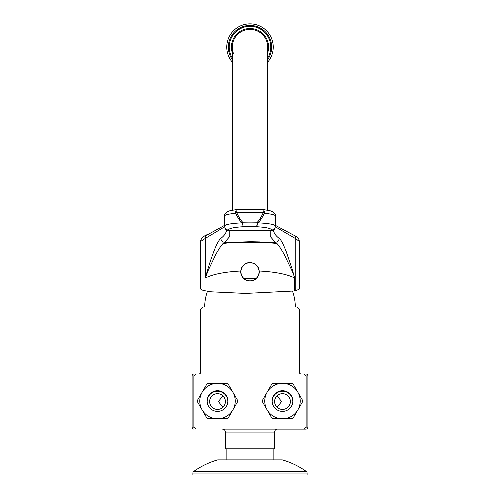 <?xml version="1.0" encoding="UTF-8"?>
<svg xmlns="http://www.w3.org/2000/svg" width="500" height="500" viewBox="0 0 500 500"><rect width="100%" height="100%" fill="white"/><g stroke="black" fill="none" stroke-linecap="round" stroke-linejoin="round"><path stroke-width="0.75" d="M271.506 230.394A3.938 3.862 37.3 0 0 274.637 228.888L271.506 230.394C272.025 228.6 267.087 227.375 256.688 226.719L257.269 222.219A49.231 7.7 180 0 0 242.731 222.219C241.019 220.763 239.019 217.587 236.744 212.694A49.231 7.7 -0 0 1 263.256 212.694C260.981 217.587 258.981 220.763 257.269 222.219L257.9 222.831L256.688 226.719A45.294 7.088 180 0 0 243.312 226.719C232.913 227.375 227.975 228.6 228.494 230.394L225.362 228.888A3.938 3.862 142.7 0 1 225.319 228.831M224.475 226.906L205.475 238.306A3.938 3.588 -110.5 0 1 207.719 234.619L224.4 225.475M226.494 229.531C226.531 232.512 224.65 235.463 220.863 238.375C219.7 239.163 218.194 241.531 216.331 245.481C214.469 249.188 210.694 259.994 209.356 264.294L205.475 277.225L205.413 238.35A3.938 3.531 -108.7 0 1 207.719 234.619L207.719 234.619C203.825 235.087 199.506 240.725 200.769 241.388L205.413 238.35L205.413 277.225M229.812 230.619L229.788 236.475L224.713 242.269C223.025 242.85 220.094 246.831 215.919 254.213L207.913 271L205.475 277.931C213.075 274.156 224.844 271.85 240.775 271C241.675 265.831 244.75 263.006 250 262.525A9.256 9.256 90 0 0 246.469 263.225M295.85 290.7L299.231 289.137L299.231 241.388L295.85 238.775L295.85 290.7L294.587 290.963L294.587 277.931L292.319 269.544L286.15 251.4C283.025 243.556 280.694 239.219 279.137 238.375C275.35 235.463 273.469 232.512 273.506 229.531M294.587 290.963L245.588 293.425L211.675 291.837L203.181 290.469L200.769 289.137L200.769 241.388M251.019 262.581A9.256 9.256 -90 0 0 250 262.525C255.238 262.994 258.312 265.819 259.225 271C275.156 271.85 286.925 274.156 294.525 277.931C294.794 277.75 293.825 275.069 291.613 269.894L284.031 254.125C279.887 246.812 276.969 242.856 275.287 242.269L270.212 236.475L270.188 230.619M259.25 271.544A9.256 9.256 -90 0 0 259.225 271C259.062 277.013 255.987 280.363 250 281.038C244 280.344 240.925 276.994 240.775 271A9.256 9.256 90 0 0 240.75 271.531M245.506 263.694A9.256 9.256 90 0 0 245.037 263.969M244.15 264.606A9.256 9.256 90 0 0 243.337 265.356M242.625 266.194A9.256 9.256 90 0 0 242.306 266.637M241.762 267.569A9.256 9.256 90 0 0 241.531 268.044M241.163 269.025A9.256 9.256 90 0 0 241.025 269.519M240.912 270.019A9.256 9.256 90 0 0 240.831 270.512M240.75 272.069A9.256 9.256 90 0 0 240.781 272.606M240.844 273.144A9.256 9.256 90 0 0 240.944 273.681M241.231 274.738A9.256 9.256 90 0 0 241.419 275.25M241.887 276.244A9.256 9.256 90 0 0 242.169 276.712M243.175 278.031A9.256 9.256 90 0 0 243.556 278.425M244.394 279.144A9.256 9.256 90 0 0 244.844 279.462M245.787 280.025A9.256 9.256 90 0 0 246.794 280.462M247.838 280.781A9.256 9.256 90 0 0 248.375 280.894M220.863 238.375A3.938 3.806 -127.1 0 0 224.713 242.269L275.287 242.269A3.938 3.806 -52.9 0 0 279.137 238.375M224.587 216.537C223.756 215.175 227.425 214.094 235.588 213.287C238.031 218.15 240.206 221.331 242.1 222.831L243.312 226.719A3.938 0.575 -91.3 0 1 242.731 222.219A3.938 0.844 -42.4 0 0 242.1 222.831C229.788 223.487 223.95 224.713 224.587 226.506M237.8 209.4C236.306 209.375 235.569 210.669 235.588 213.287L236.744 212.694A3.938 1.05 -92.5 0 1 237.631 209.356A3.938 3.938 0 0 0 237.381 209.375L229.106 210.944C225.688 212.519 224.119 214.244 224.4 216.125L224.4 226.094L225.362 228.888A3.938 3.862 142.7 0 0 228.494 230.394M294.525 290.975L294.587 277.931M293.594 235.1A3.938 3.631 -67.9 0 1 293.663 235.125L293.663 235.125A3.938 3.631 -67.9 0 1 295.85 238.775L275.525 226.906M275.413 226.506C276.05 224.713 270.212 223.487 257.9 222.831C259.794 221.331 261.969 218.15 264.413 213.287L263.256 212.694A3.938 1.05 92.5 0 0 262.369 209.356L237.631 209.356M262.444 209.369L270.831 210.925C274.306 212.494 275.894 214.225 275.6 216.125L275.6 226.094L274.637 228.888A3.938 3.862 37.3 0 0 274.656 228.869M275.413 216.537C276.244 215.175 272.575 214.094 264.413 213.287C264.431 210.669 263.694 209.375 262.2 209.4M256.1 278.475L243.9 278.475M204.706 307.031A46.325 46.325 0 0 1 207.463 291.3M295.294 307.031A46.325 46.325 0 0 0 292.538 291.3M202.738 307.031L297.262 307.031L299.231 309L200.769 309L202.738 307.031M299.231 309L299.231 372.013L200.769 372.013L200.769 309M299.231 372.013A1.969 1.969 0 0 0 301.2 373.981M200.769 372.013A1.969 1.969 0 0 1 198.8 373.981M194.069 373.981A1.969 1.969 0 0 0 192.1 375.95L192.1 375.95A1.969 1.969 90 0 1 194.069 373.981L305.931 373.981A1.969 1.969 90 0 1 307.9 375.95L307.9 427.15L306.119 427.15L306.119 375.95L304.15 373.981M276.7 429.119L305.931 429.119L304.15 429.119L306.119 427.15M304.15 429.119L223.3 429.119M195.85 373.981L193.881 375.95L193.881 427.15L195.85 429.119M285.106 418.781A17.425 17.425 0 0 1 279.881 418.781M214.894 418.781A17.425 17.425 0 0 0 220.119 418.781M277.569 429.119A2.956 2.956 0 0 0 274.613 432.075L274.613 448.812L225.387 448.812L225.387 432.075A2.956 2.956 0 0 0 222.431 429.119M226.863 448.812L226.863 459.881L217.919 459.881A1.969 1.969 0 0 0 217.369 459.963A78.769 78.769 0 0 0 193.719 471.45L306.281 471.45A78.769 78.769 0 0 0 282.631 459.963A1.969 1.969 0 0 0 282.081 459.881L273.137 459.881L273.137 448.812M306.281 471.45A1.969 1.969 90 0 1 307.106 473.05L307.106 475L192.894 475L192.894 473.05L307.106 473.05M193.719 471.45A1.969 1.969 -90 0 0 192.894 473.05M282.494 418.781L272.256 418.781L262.025 401.056L272.256 383.338L292.725 383.338L302.956 401.056L292.725 418.781L282.494 418.781A17.725 17.725 0 0 0 297.838 392.194A17.725 17.725 0 0 0 267.144 392.194A17.725 17.725 0 0 0 282.494 418.781M282.494 390.719A10.337 10.337 0 0 1 292.831 401.056A10.337 10.337 0 0 1 282.494 411.394A10.337 10.337 0 0 1 272.156 401.056A10.337 10.337 0 0 1 282.494 390.719M288.888 392.938L289.444 393.9A10.337 10.337 0 0 1 292.594 399.356L292.594 399.356A10.337 10.337 0 0 1 292.825 401.306M278.087 391.706L279.337 391.706A10.337 10.337 0 0 1 285.644 391.706L286.894 391.706L285.644 391.706A10.337 10.337 0 0 1 289.444 393.9M272.256 399.581L272.387 399.356A10.337 10.337 0 0 1 275.544 393.9L276.094 392.938L275.544 393.9A10.337 10.337 0 0 1 279.337 391.706M272.156 401.306A10.337 10.337 0 0 1 272.387 399.356M274.613 401.55A7.875 7.875 0 0 1 282.494 393.675A7.875 7.875 0 0 1 290.369 401.55A7.875 7.875 0 0 1 282.494 409.425A7.875 7.875 0 0 1 274.613 401.55M277.15 395.756L281.562 401.55L277.15 407.344M217.506 383.338L227.744 383.338L237.975 401.056L227.744 418.781L207.275 418.781L197.044 401.056L207.275 383.338L217.506 383.338A17.725 17.725 0 0 0 202.162 409.919A17.725 17.725 0 0 0 232.856 409.919A17.725 17.725 0 0 0 217.506 383.338M217.506 411.394A10.337 10.337 0 0 1 207.169 401.056A10.337 10.337 0 0 1 217.506 390.719A10.337 10.337 0 0 1 227.844 401.056A10.337 10.337 0 0 1 217.506 411.394M223.906 392.938L224.456 393.9A10.337 10.337 0 0 1 227.613 399.356L227.613 399.356A10.337 10.337 0 0 1 227.844 401.306M213.106 391.706L214.356 391.706A10.337 10.337 0 0 1 220.662 391.706L221.912 391.706L220.662 391.706A10.337 10.337 0 0 1 224.456 393.9M207.275 399.581L207.406 399.356A10.337 10.337 0 0 1 210.556 393.9L211.112 392.938L210.556 393.9A10.337 10.337 0 0 1 214.356 391.706M207.175 401.306A10.337 10.337 0 0 1 207.406 399.356M209.631 401.55A7.875 7.875 0 0 1 217.506 393.675A7.875 7.875 0 0 1 225.387 401.55A7.875 7.875 0 0 1 217.506 409.425A7.875 7.875 0 0 1 209.631 401.55M222.85 407.344L218.438 401.55L222.85 395.756M251.525 262.65A9.256 9.256 -90 0 1 252.031 262.75M253.031 263.038A9.256 9.256 -90 0 1 253.525 263.225M254.488 263.688A9.256 9.256 -90 0 1 254.95 263.962M255.837 264.6A9.256 9.256 -90 0 1 256.256 264.962M257.025 265.756A9.256 9.256 -90 0 1 257.369 266.181M257.438 266.275A9.256 9.256 -90 0 1 257.681 266.625M258.231 267.55A9.256 9.256 -90 0 1 258.463 268.031M258.831 269.006A9.256 9.256 -90 0 1 258.969 269.5M259.25 272.087A9.256 9.256 -90 0 1 259.219 272.631M259.15 273.169A9.256 9.256 -90 0 1 259.05 273.706M258.925 274.237A9.256 9.256 -90 0 1 258.788 274.688M258.762 274.756A9.256 9.256 -90 0 1 258.575 275.269M258.1 276.256A9.256 9.256 -90 0 1 257.819 276.731M257.181 277.625A9.256 9.256 -90 0 1 256.875 277.975M256.819 278.038A9.256 9.256 -90 0 1 256.431 278.431M255.6 279.15A9.256 9.256 -90 0 1 255.15 279.469M254.2 280.025A9.256 9.256 -90 0 1 253.706 280.262M253.681 280.275A9.256 9.256 -90 0 1 253.2 280.462M252.156 280.781A9.256 9.256 -90 0 1 251.625 280.894M250 280.837A9.056 9.056 -90 0 1 240.944 271.781A9.056 9.056 -90 0 1 250 262.725A9.056 9.056 90 0 1 259.056 271.781A9.056 9.056 90 0 1 250 280.837M267.725 62.125A23.238 23.238 0 0 0 250 23.863A23.238 23.238 0 0 0 232.275 62.125M232.275 59.55A21.662 21.662 0 0 1 250 25.438A21.662 21.662 0 0 0 232.275 59.55A21.662 21.662 0 0 1 250 25.438A21.662 21.662 0 0 1 267.725 59.55A21.662 21.662 0 0 0 250 25.438M233.656 53.95A17.725 17.725 0 0 1 250 29.375A17.725 17.725 0 0 1 267.725 47.1A17.725 17.725 0 0 0 250 29.375A17.725 17.725 0 0 1 267.725 47.1A17.725 17.725 0 0 0 250 29.375A17.725 17.725 0 0 0 232.275 47.1A17.725 17.725 0 0 1 250 29.375M271.356 230.6L228.644 230.6M295.794 290.719L295.794 238.775A3.938 3.569 -70.1 0 0 293.525 235.075L275.6 225.475M194.069 429.119A1.969 1.969 -90 0 1 192.1 427.15L192.1 427.15A1.969 1.969 0 0 0 194.069 429.119M193.881 375.95L192.1 375.95L192.1 427.15L193.881 427.15M306.119 375.95L307.9 375.95A1.969 1.969 0 0 0 305.931 373.981M307.9 427.15A1.969 1.969 0 0 1 305.931 429.119A1.969 1.969 -90 0 0 307.9 427.15L307.9 375.95M274.613 432.075L225.387 432.075M217.369 459.963L282.631 459.963M267.725 57.981A20.8 20.8 0 0 0 250 26.3A20.8 20.8 0 0 0 232.275 57.981M232.275 52.694A18.587 18.587 0 0 1 250 28.512A18.587 18.587 0 0 1 267.725 52.694M232.275 210.125L232.275 117.987L267.725 117.987L267.725 47.1M274.35 229.294C274.256 229.925 273.256 230.369 271.356 230.619L228.644 230.619L225.65 229.294M293.525 235.075A3.938 3.938 0 0 1 293.663 235.125C297.45 236.762 299.306 238.85 299.231 241.388M223.212 243.456L234.613 242.237L250.413 241.725L259.519 241.912L276.788 243.45M192.1 375.95L192.1 427.15M282.081 459.881L217.919 459.881M267.725 210.125L267.725 117.987M232.275 117.987L232.275 47.1"/></g></svg>
